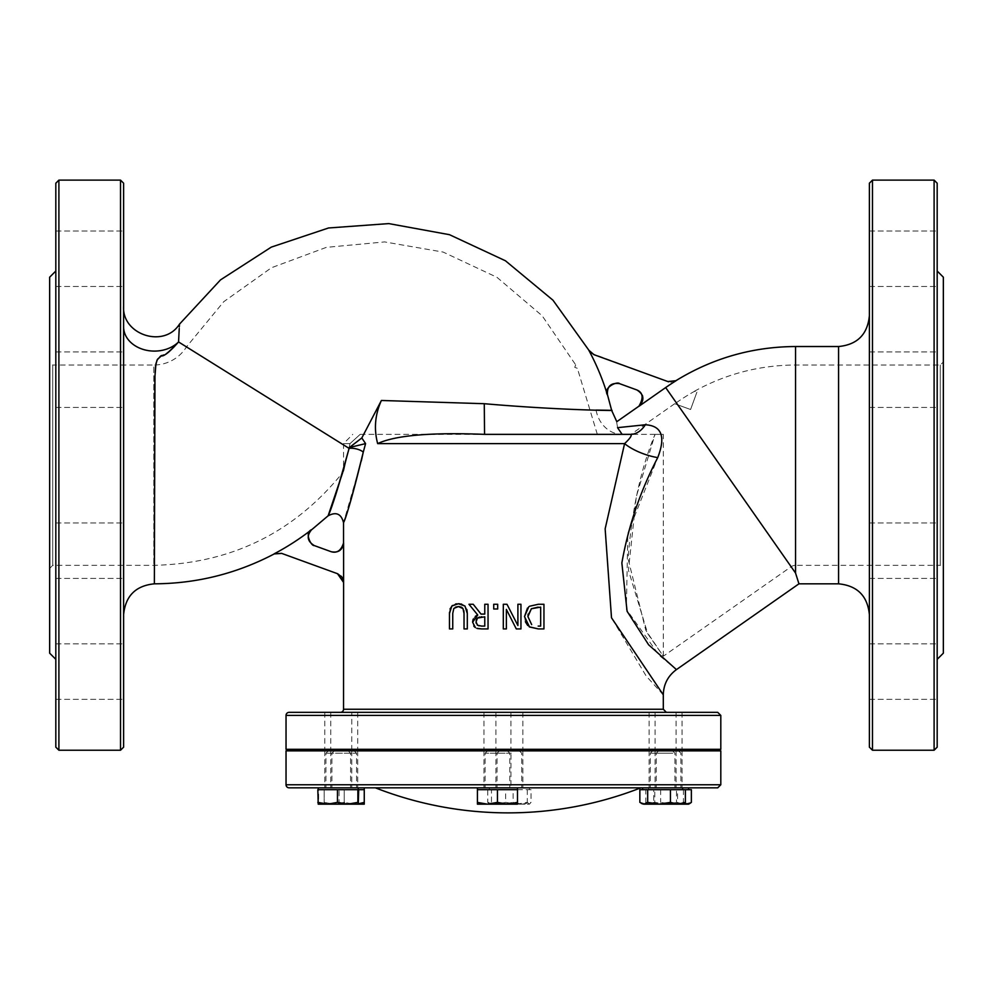 <?xml version="1.0" encoding="UTF-8"?>
<svg xmlns="http://www.w3.org/2000/svg" width="993" height="993" viewBox="0 0 993 993"><rect width="100%" height="100%" fill="white"/><g stroke="black" fill="none" stroke-linecap="round" stroke-linejoin="round"><path stroke-width="0.74" stroke-dasharray="4.96 3.72" d="M375.404 787.834L640.77 787.834L375.404 787.834M717.728 787.834L289.112 787.834M286.034 750.857L720.806 750.857M668.574 787.834L682.067 787.834L668.574 787.834M338.253 787.834L351.745 787.834L338.253 787.834M344.223 787.834L324.19 787.834L344.223 787.834M509.384 787.834L522.864 787.834L509.384 787.834M662.616 787.834L649.124 787.834L662.616 787.834M497.456 787.834L477.422 787.834L497.456 787.834M289.112 712.341L717.728 712.341M340.45 712.341L666.39 712.341L340.45 712.341M345.825 712.341L324.773 712.341L345.825 712.341M351.783 712.341L330.743 712.341L357.703 712.341L351.783 712.341L351.745 749.318L324.773 749.318L351.783 749.318M516.943 712.341L495.904 712.341L516.943 712.341M676.146 712.341L655.095 712.341L676.146 712.341M670.176 712.341L649.124 712.341L670.176 712.341M505.015 712.341L483.963 712.341L505.015 712.341M286.034 749.318L720.806 749.318M663.299 694.839L646.195 676.072L611.551 617.919L605.122 528.934L624.585 443.61A30.82 11.122 19.5 0 0 657.738 457.599L627.837 533.365L626.36 609.305L659.24 655.392L676.444 669.592M381.386 400.477L484.274 403.704L484.547 434.363L622.139 434.363L484.547 434.363C430.9 432.253 395.276 435.344 377.663 443.61C373.678 430.453 374.92 416.067 381.386 400.477L361.812 437.963L349.375 447.533L365.585 443.61L363.227 452.274M361.291 461.037L343.528 522.678M361.812 437.963L364.605 442.133M493.72 608.982L493.72 604.278L497.679 604.278L497.679 608.982L493.72 608.982M481.022 614.084L484.77 614.084L484.77 604.278L488.047 604.278L488.047 628.929L481.692 628.929M477.484 628.557L476.814 628.333M475.424 627.626L474.617 627.017M473.835 626.173L472.643 621.618M473.189 619.135L475.362 616.318M477.012 615.3L477.745 615.002L468.969 604.278L473.227 604.278M527.469 608.088L528.748 606.835M538.28 604.278L543.953 604.278L543.953 628.929L538.33 628.929M529.232 626.782L527.668 625.441M525.384 621.779L524.515 616.579M506.368 609.404L506.368 628.929L503.314 628.929L503.314 604.278L506.989 604.278L517.899 625.528L517.899 604.278L520.953 604.278L520.953 628.929L516.298 628.929M454.906 607.468L453.95 608.361M453.801 608.572L452.746 613.463L452.746 628.929L449.469 628.929L449.469 613.202M449.506 612.271L450.04 608.945M452.448 605.482L455.539 604.029M456.78 603.831L458.034 603.756M459.685 603.806L460.951 603.98M461.683 604.166L462.664 604.501M463.197 604.749L464.587 605.693M465.171 606.251L466.896 609.541M467.306 613.537L467.306 628.929L464.029 628.929L464.029 613.537M464.029 613.413L464.016 612.681M463.768 610.422L462.974 608.572M342.796 578.658L343.603 582.394L343.603 543.047L341.753 548.583M123.616 326.883C123.616 299.601 123.616 299.601 123.616 326.883C123.616 299.601 123.616 299.601 123.616 326.883L123.616 614.642L123.616 326.883A30.82 24.204 0 0 0 144.283 349.747A30.82 24.204 0 0 0 178.554 341.952L172.31 349.313L163.659 354.935M162.095 355.742L157.117 359.925M156.906 360.335L155.243 369.88L154.623 396.654L154.362 583.822M179.336 326.66L179.237 328.596M123.616 747.158L123.616 183.208M123.616 379.674L123.616 407.415L123.616 379.674M123.616 550.681L123.616 578.423L123.616 550.681M123.616 671.603L123.616 643.861L123.616 671.603M123.616 258.763L123.616 231.021L123.616 258.763M869.384 465.183L869.384 315.712L869.384 465.183M798.943 583.822L795.542 573.035L795.542 346.532M869.384 747.158L869.384 183.208M869.384 379.674L869.384 407.415L869.384 379.674M869.384 550.681L869.384 578.423L869.384 550.681M869.384 671.603L869.384 643.861L869.384 671.603M869.384 258.763L869.384 231.021L869.384 258.763M484.274 403.704C533.576 407.763 570.838 409.886 596.048 410.084L611.688 410.506M596.048 410.084A30.82 26.699 90 0 0 622.139 434.363L617.547 427.66C616.355 420.039 616.355 420.039 617.547 427.66L645.338 424.768C661.748 425.687 665.881 436.635 657.738 457.599M588.837 350.306L588.837 350.306A241.82 241.82 0 0 1 607.455 394.991L607.455 394.991C606.847 386.339 610.844 382.553 619.471 383.621L637.556 390.237M622.139 434.363L630.481 434.363A30.82 20.493 -90 0 0 645.338 424.768M641.59 403.518L638.933 406.187M639.033 406.224L665.67 387.568A226.416 226.416 0 0 1 675.997 380.753L675.339 381.126M377.663 443.61L624.585 443.61C630.394 438.161 632.355 435.071 630.481 434.363M363.264 452.15A9.247 3.438 -167.3 0 0 349.102 448.377L178.554 341.952M341.158 576.139L337.446 573.681M341.815 576.945L342.374 577.802M281.602 553.362L337.508 573.706M314.322 545.591L314.235 545.554C307.209 541.197 306.365 535.872 311.715 529.567A257.237 257.237 0 0 1 274.105 553.871L274.676 553.597M338.539 551.276L332.605 552.12L313.155 545.083M341.307 549.129L338.563 551.264M667.941 381.585L591.381 353.272M642.595 396.058L642.806 396.89M642.831 400.216L642.682 400.924M642.545 401.408L642.21 402.326M674.11 381.635L673.093 381.92M671.64 382.119L670.573 382.119M350.008 443.61L360.186 434.363L350.008 443.61L348.915 448.265L350.008 443.61L343.528 443.61L350.008 443.61M360.186 434.363L597.327 434.363L360.186 434.363M348.915 448.265C342.076 478.341 342.076 478.341 348.915 448.265C342.076 478.341 342.076 478.341 348.915 448.265L186.485 346.892L348.915 448.265M328.025 515.876L328.559 514.511M342.635 472.742L349.102 448.377M538.181 626.087L540.676 626.087L540.676 607.108L538.181 607.108M531.367 608.746L528.127 614.071M481.245 616.827L479.557 617.025M479.098 625.875L484.77 626.087L484.77 616.814L481.89 616.814M477.447 618.093L476.727 618.987M476.156 620.588L476.044 621.978M668.574 750.857L682.067 750.857L668.574 750.857M338.253 750.857L351.745 750.857L338.253 750.857M344.223 750.857L357.703 750.857L344.223 750.857M509.384 750.857L522.864 750.857L509.384 750.857M662.616 750.857L649.124 750.857L662.616 750.857M497.456 750.857L483.963 750.857L497.456 750.857M503.414 750.857L526.526 750.857L503.414 750.857M503.414 749.318L480.302 749.318L503.414 749.318M516.943 749.318L495.904 749.318L516.943 749.318M676.146 749.318L655.095 749.318L676.146 749.318M670.176 749.318L649.124 749.318L670.176 749.318M505.015 749.318L483.963 749.318L505.015 749.318M575.617 364.977L574.748 367.348L575.617 364.977A223.313 223.313 0 0 1 577.218 368.242L574.748 367.348L577.218 368.242A223.313 223.313 0 0 0 575.617 364.977M676.283 402.736A207.909 207.909 0 0 1 694.591 391.279L696.912 392.136L694.591 391.279A207.909 207.909 0 0 0 676.283 402.736L674.806 403.766L676.283 402.736L791.123 566.73L676.283 402.736M674.806 403.766L690.582 409.513L696.912 392.136L690.582 409.513L674.806 403.766M943.35 568.418L943.35 361.949L943.35 568.418L940.272 565.34L940.272 365.027L940.272 565.34L795.542 565.34L795.542 365.027L795.542 565.34A7.708 7.708 0 0 0 791.123 566.73L663.312 656.224L647.734 633.683L628.42 570.168L636.339 496.426L655.032 434.363C640.845 468.435 631.846 509.856 628.048 558.649L645.748 630.158L663.312 656.224L663.312 434.363L655.032 434.363L663.312 434.363M655.032 434.363L630.927 434.363L655.032 434.363M49.65 361.949L49.65 568.418L49.65 361.949L52.728 365.027L52.728 565.34L52.728 365.027L153.816 365.027L153.816 565.34L153.816 365.027A38.516 38.516 0 0 0 186.485 346.892L223.735 301.711L271.449 267.75L326.349 247.356L384.663 241.92L443.176 252.085L496.947 277.295L542.178 315.786L575.667 364.841M872.475 180.118L872.475 750.236M934.103 750.236L934.103 180.118M937.181 183.208L937.181 747.158M937.181 465.183L937.181 271.027L937.181 465.183M937.181 379.674L937.181 407.415L937.181 379.674M937.181 550.681L937.181 578.423L937.181 550.681M937.181 671.603L937.181 643.861L937.181 671.603M937.181 258.763L937.181 231.021L937.181 258.763M943.35 653.171L943.35 277.196M120.525 180.118L120.525 750.236M58.897 750.236L58.897 180.118M55.819 183.208L55.819 747.158M55.819 465.183L55.819 271.027L55.819 465.183M55.819 379.674L55.819 407.415L55.819 379.674M55.819 550.681L55.819 578.423L55.819 550.681M55.819 671.603L55.819 643.861L55.819 671.603M55.819 258.763L55.819 231.021L55.819 258.763M49.65 653.171L49.65 277.196M671.988 750.857L658.62 750.857L671.988 750.857M672.807 753.215L656.249 753.215L672.807 753.215M664.354 787.834L680.9 787.834L664.354 787.834M665.111 804.169L653.729 802.381L649.757 804.169L683.929 804.169L676.506 802.381L665.111 804.169M645.798 802.381L653.22 804.169L648.553 804.169L649.757 804.169L645.798 802.381L645.798 789.683L688.608 789.683L676.506 789.683L676.506 802.381M653.22 804.169L660.655 802.381L672.05 804.169L659.054 804.169M691.364 802.381L683.929 804.169L688.608 804.169M677.909 804.169L672.05 804.169L683.432 802.381L684.413 803.126M676.506 789.683L639.852 789.683M683.432 789.683L683.432 802.381M691.364 789.683L653.729 789.683L653.729 802.381M653.729 789.683L645.798 789.683M660.655 789.683L660.655 802.381M661.71 787.834L688.608 787.834L661.71 787.834M347.054 750.857L328.298 750.857L347.054 750.857M349.139 753.215L325.927 753.215L349.139 753.215M327.38 787.834L350.579 787.834L327.38 787.834M358.684 802.381L348.866 804.169L339.06 802.381L328.844 804.169L358.448 803.833M318.641 802.381L318.244 804.169L328.844 804.169L318.641 802.381L318.641 789.683L358.287 789.683L339.06 789.683L339.06 802.381M364.257 802.381L354.24 804.169L364.257 804.169L364.257 789.683L317.834 789.683M339.06 789.683L318.641 789.683M320.578 787.834L358.287 787.834L320.578 787.834M344.223 753.215L356.549 753.215L344.223 753.215M347.662 804.169L334.207 804.169L344.223 802.381L354.24 804.169L344.223 802.381L334.207 804.169L354.24 804.169M324.19 804.169L324.19 802.381L334.207 804.169L324.19 804.169L334.207 804.169L324.19 802.381L324.19 804.169M324.19 789.683L324.19 802.381L324.19 789.683L354.24 789.683L344.223 789.683L344.223 802.381L344.223 789.683L324.19 789.683L324.19 787.834M510.985 750.857L499.417 750.857L519.351 750.857L510.985 750.857L510.936 787.834M511.37 753.215L497.059 753.215L511.37 753.215M507.398 787.834L521.71 787.834L507.398 787.834M522.07 804.169L531.019 802.381L529.418 804.169L502.297 804.169L513.108 802.381L522.07 804.169M529.418 804.169L527.295 802.381L516.472 804.169L529.157 804.169M505.66 802.381L496.711 804.169L516.472 804.169L505.66 802.381L505.66 789.683L489.35 789.683L491.485 789.683L491.485 802.381L502.297 804.169L489.611 804.169L491.485 802.381M487.749 802.381L489.35 804.169L496.711 804.169L487.749 802.381L487.749 789.683L513.108 789.683L513.108 802.381M491.485 789.683L531.019 789.683L531.019 802.381M513.108 789.683L487.749 789.683M531.019 789.683L505.66 789.683M527.295 789.683L527.295 802.381M506.157 787.834L529.418 787.834L506.157 787.834M665.98 750.857L652.649 750.857L665.98 750.857M666.787 753.215L650.291 753.215L666.787 753.215M658.446 787.834L674.942 787.834L658.446 787.834M683.904 803.449L682.638 804.169M677.549 802.381L666.166 804.169L681.459 804.169L677.549 802.381L677.549 789.683M654.784 802.381L647.312 804.169L666.166 804.169L654.784 802.381L654.784 789.683M642.583 804.169L647.312 804.169L639.852 802.381M655.827 787.834L682.638 787.834L655.827 787.834M497.456 753.215L485.118 753.215L497.456 753.215M517.477 802.381L507.46 804.169L517.477 804.169L517.477 789.683L477.422 789.683L477.422 804.169L507.46 804.169L497.456 802.381L487.439 804.169L477.422 802.381M517.477 789.683L507.46 789.683L517.477 789.683M477.422 789.683L487.439 789.683L477.422 789.683M497.456 789.683L497.456 802.381M286.034 784.755L720.806 784.755M720.806 715.419L286.034 715.419M343.528 709.25L663.312 709.25M838.576 583.822L838.576 346.532M665.67 387.568L795.542 573.035M123.616 611.39L123.616 612.085M49.65 568.418L52.728 565.34L153.816 565.34C231.617 563.552 294.859 532.31 343.528 471.576L343.528 443.61L352.776 434.363M655.095 750.857L655.095 787.834M682.067 750.857L682.067 787.834M324.773 750.857L324.773 787.834M351.745 750.857L351.745 787.834M330.743 750.857L330.743 787.834M357.703 750.857L357.703 787.834M495.904 750.857L495.904 787.834M522.864 750.857L522.864 787.834M649.124 750.857L649.124 787.834M676.096 750.857L676.096 787.834M483.963 750.857L483.963 787.834M324.773 712.341L324.773 749.318M330.743 712.341L330.743 749.318M357.703 712.341L357.703 749.318M495.904 712.341L495.904 749.318M522.864 712.341L522.864 749.318M655.095 712.341L655.095 749.318M682.067 712.341L682.067 749.318M649.124 712.341L649.124 749.318M676.096 712.341L676.096 749.318M483.963 712.341L483.963 749.318M510.936 712.341L510.936 749.318M694.455 391.242C725.92 373.914 759.62 365.176 795.542 365.027L940.272 365.027L943.35 361.949M597.327 434.363L577.367 368.291M674.681 403.717L630.927 434.363M869.384 286.493L937.181 286.493L869.384 286.493M869.384 231.021L937.181 231.021L869.384 231.021M869.384 407.415L937.181 407.415L869.384 407.415M869.384 351.944L937.181 351.944L869.384 351.944M869.384 578.423L937.181 578.423L869.384 578.423M869.384 522.951L937.181 522.951L869.384 522.951M869.384 699.333L937.181 699.333L869.384 699.333M869.384 643.861L937.181 643.861L869.384 643.861M55.819 286.493L123.616 286.493L55.819 286.493M55.819 231.021L123.616 231.021L55.819 231.021M55.819 407.415L123.616 407.415L55.819 407.415M55.819 351.944L123.616 351.944L55.819 351.944M55.819 578.423L123.616 578.423L55.819 578.423M55.819 522.951L123.616 522.951L55.819 522.951M55.819 699.333L123.616 699.333L55.819 699.333M55.819 643.861L123.616 643.861L55.819 643.861M658.62 750.857L656.249 753.215L656.249 787.834M678.542 750.857L680.9 753.215L680.9 787.834M648.553 804.169L647.262 803.424M648.553 789.683L648.553 787.834M328.298 750.857L325.927 753.215L325.927 787.834M348.22 750.857L350.579 753.215L350.579 787.834M334.256 750.857L331.898 753.215L331.898 787.834M354.191 750.857L356.549 753.215L356.549 787.834M499.417 750.857L497.059 753.215L497.059 787.834M519.351 750.857L521.71 753.215L521.71 787.834M529.418 789.683L529.418 787.834M489.35 789.683L489.35 787.834M652.649 750.857L650.291 753.215L650.291 787.834M672.571 750.857L674.942 753.215L674.942 787.834M487.489 750.857L485.118 753.215L485.118 787.834M507.411 750.857L509.781 753.215L509.781 787.834"/><path stroke-width="1.49" d="M289.112 787.834L717.728 787.834L720.806 784.755L286.034 784.755A3.078 3.078 0 0 0 289.112 787.834M720.806 784.755L720.806 750.857L286.034 750.857L286.034 784.755M286.034 715.419A3.078 3.078 0 0 1 289.112 712.341L717.728 712.341L720.806 715.419L720.806 749.318L286.034 749.318L286.034 715.419L720.806 715.419M869.384 614.642C867.559 595.924 857.294 585.647 838.576 583.822L838.576 346.532L795.542 346.532L795.542 573.035L798.943 583.822L676.444 669.605L648.64 644.817L627.079 611.254L621.854 562.981C628.383 526.104 640.348 490.976 657.738 457.599C665.869 436.635 661.735 425.687 645.338 424.768L617.547 427.66C616.355 420.039 616.355 420.039 617.547 427.66L622.139 434.363L630.481 434.363C632.355 435.071 630.394 438.161 624.585 443.61L605.147 528.847L611.502 617.795L663.299 694.839L663.312 709.25L343.528 709.25A3.078 3.078 0 0 1 340.45 712.341M381.386 400.477C375.019 414.615 373.778 428.988 377.663 443.61C395.276 435.344 430.9 432.253 484.547 434.363L484.274 403.704L381.399 400.477L361.812 437.963L365.585 443.61L363.264 452.15C352.602 494.849 346.06 518.284 343.615 522.442C347.612 513.17 354.166 489.735 363.264 452.15A9.247 3.438 12.7 0 0 349.102 448.377L349.375 447.533L349.102 448.377C339.308 484.46 332.307 506.889 328.112 515.652C330.657 511.767 337.645 489.35 349.102 448.377L178.554 341.952C158.979 363.004 162.951 352.652 159.674 357.157L157.018 360.099L155.603 365.883L154.92 377.228L154.362 583.822L154.97 376.111L155.951 363.537L157.577 359.168L160.444 356.661C163.398 352.726 161.189 361.44 178.554 341.952A30.82 24.204 0 0 1 144.283 349.747A30.82 24.204 0 0 1 123.616 326.883M363.227 452.274L361.291 461.037M364.605 442.133L365.585 443.61L349.375 447.533L361.812 437.963M476.814 628.333L481.692 628.929L477.484 628.557M474.617 627.017L473.835 626.173M472.643 621.618L473.189 619.135M475.362 616.318L477.012 615.3M473.227 604.278L481.022 614.084L473.227 604.278L468.969 604.278L477.745 615.002L472.631 622.239L475.424 627.626M528.748 606.835L524.515 616.579L527.469 608.088M529.542 606.251L538.28 604.278L529.542 606.251M524.515 616.579L529.505 626.968L538.33 628.929L529.232 626.782M527.668 625.441L525.384 621.779M516.298 628.929L506.368 609.404L516.298 628.929L520.953 628.929L520.953 604.278L517.899 604.278L517.899 625.528L506.989 604.278L503.314 604.278L503.314 628.929L506.368 628.929L506.368 609.404M453.95 608.361L458.406 606.549L455.427 607.17M452.746 613.401L453.801 608.572M449.469 613.202L449.506 612.271M450.04 608.945L452.448 605.482M455.539 604.029L456.78 603.831M458.034 603.756L459.685 603.806M460.951 603.98L461.683 604.166M466.896 609.541L467.306 613.537L464.96 606.028L458.406 603.756L451.827 606.028L449.469 613.537L449.469 628.929L452.746 628.929L452.746 613.463M458.406 606.549L462.974 608.572L464.029 613.413M464.016 612.681L463.768 610.422M462.974 608.572L461.869 607.443M461.447 607.182L458.965 606.562M343.603 543.047L343.528 543.022C341.133 550.544 336.999 553.449 331.128 551.698L314.235 545.554C307.209 541.185 306.365 535.86 311.715 529.567L311.715 529.567A257.237 257.237 0 0 1 274.105 553.871L281.602 553.362L337.682 573.768L342.014 577.218L343.603 582.394L343.603 543.047C342.436 550.184 338.303 553.076 331.19 551.723M343.528 709.25L343.603 582.394M163.659 354.935L162.095 355.742M178.554 341.952C179.758 318.48 179.758 318.48 178.554 341.952L179.237 328.596M123.616 306.204C121.667 334.492 163.895 348.816 179.472 324.165L179.336 326.66M123.616 465.183L123.616 747.158L120.525 750.236L120.525 180.118L123.616 183.208L123.616 465.183M872.475 180.118L869.384 183.208L869.384 747.158L872.475 750.236L872.475 180.118L934.103 180.118L934.103 750.236L872.475 750.236M596.048 410.084C644.469 410.618 576.536 411.76 484.274 403.704M638.933 406.187L616.802 421.677L611.688 410.506L607.555 395.028C602.577 387.928 617.112 380.915 619.57 383.658L619.446 383.608C610.856 382.553 606.847 386.339 607.455 394.991L607.455 394.991A241.82 241.82 0 0 0 588.837 350.306L593.814 354.613L667.941 381.585L675.997 380.753A226.416 226.416 0 0 0 665.67 387.568L639.033 406.224C644.792 399.968 644.072 394.544 636.885 389.964L636.786 389.926C643.042 392.508 643.762 397.92 638.933 406.187L639.033 406.224M630.481 434.363L484.547 434.363L630.481 434.363A30.82 20.493 90 0 0 645.338 424.768M377.663 443.61L624.585 443.61A30.82 11.122 -160.5 0 0 657.738 457.599M343.528 582.37L337.508 573.706M341.158 576.139L341.815 576.945M342.374 577.802L342.796 578.658M591.381 353.272L588.849 350.33M619.471 383.621L636.885 389.964M642.359 395.363L642.595 396.058M668.599 381.796L667.941 381.585M328.559 514.511L342.635 472.742M464.029 613.537L464.029 628.929L467.306 628.929L467.306 613.537M538.33 628.929L543.953 628.929L543.953 604.278L538.28 604.278M528.127 614.071L527.928 616.616L531.665 624.609L527.928 616.616L531.367 608.746L540.676 607.108L540.676 626.087L538.181 626.087M538.181 607.108L531.367 608.746M481.692 628.929L488.047 628.929L488.047 604.278L484.77 604.278L484.77 614.084L481.022 614.084M481.518 626.087L477.596 625.255L476.044 621.978L477.447 618.093L484.77 616.814L484.77 626.087L481.518 626.087M481.89 616.814L481.245 616.827M479.557 617.025L477.447 618.093M476.727 618.987L476.156 620.588M476.044 621.978L476.181 623.207M477.199 624.932L479.098 625.875M493.72 604.278L493.72 608.982L497.679 608.982L497.679 604.278L493.72 604.278M934.103 750.236L937.181 747.158L937.181 183.208L934.103 180.118M937.181 271.027L943.35 277.196L943.35 653.171L937.181 659.327M58.897 750.236L55.819 747.158L55.819 183.208L58.897 180.118L58.897 750.236L120.525 750.236M55.819 271.027L49.65 277.196L49.65 653.171L55.819 659.327M683.432 802.381L687.392 804.169L689.899 803.424L688.608 804.169L653.22 804.169M689.899 803.424L691.364 802.381L691.364 789.683L685.381 789.683L685.381 802.381L682.638 804.169L677.909 804.169L685.381 802.381M358.274 804.169L358.684 789.683L364.257 789.683L364.257 804.169L347.662 804.169L357.877 802.381L358.299 804.169M317.834 802.381L327.64 804.169L318.219 804.169L317.834 789.683L357.877 789.683L357.877 802.381M337.459 802.381L347.662 804.169L327.64 804.169L337.459 802.381L337.459 789.683M357.877 789.683L358.684 789.683M354.24 804.169L347.662 804.169M358.448 803.833L364.257 802.381M659.054 804.169L643.762 804.169L647.672 802.381L659.054 804.169L670.436 802.381L677.909 804.169M647.672 802.381L647.672 789.683L639.852 789.683L639.852 802.381L643.762 804.169L641.329 803.449M647.672 789.683L670.436 789.683L670.436 802.381M670.436 789.683L685.381 789.683M507.46 804.169L517.477 802.381L517.477 804.169L487.439 804.169L497.456 802.381L507.46 804.169M477.422 804.169L477.422 802.381L487.439 804.169L477.422 804.169M497.456 802.381L497.456 789.683L477.422 789.683L477.422 802.381M497.456 789.683L517.477 789.683L517.477 802.381M795.542 573.035L665.67 387.568M375.404 787.834A364.034 364.034 0 0 0 640.77 787.834M663.312 709.25L666.39 712.341M314.322 545.591C311.181 546.274 303.957 532.385 311.814 529.604L328.025 515.876C336.106 511.507 341.269 513.778 343.528 522.678L343.528 543.047M123.616 610.298L123.616 612.085M123.616 614.642C125.428 595.961 135.681 585.684 154.362 583.822C196.738 583.586 236.694 573.606 274.229 553.92L281.714 553.399M838.576 346.532C857.294 344.708 867.559 334.442 869.384 315.712M838.576 583.822L798.943 583.822M179.472 324.165L220.52 279.877L271.263 247.133L328.534 227.98L388.772 223.599L449.506 234.696L505.449 260.787L552.964 300.196L588.961 350.355L593.938 354.65M676.444 669.592C667.954 675.885 663.572 684.289 663.299 694.839M795.542 346.532C752.471 346.768 712.589 358.163 675.885 380.716L667.842 381.548M480.302 749.318L480.302 750.857M526.526 749.318L526.526 750.857M58.897 180.118L120.525 180.118M688.608 789.683L688.608 787.834M358.287 789.683L358.287 787.834M318.232 789.683L318.232 787.834M364.257 789.683L364.257 787.834M682.638 789.683L682.638 787.834M642.583 789.683L642.583 787.834M517.477 789.683L517.477 787.834M477.422 789.683L477.422 787.834"/></g></svg>
